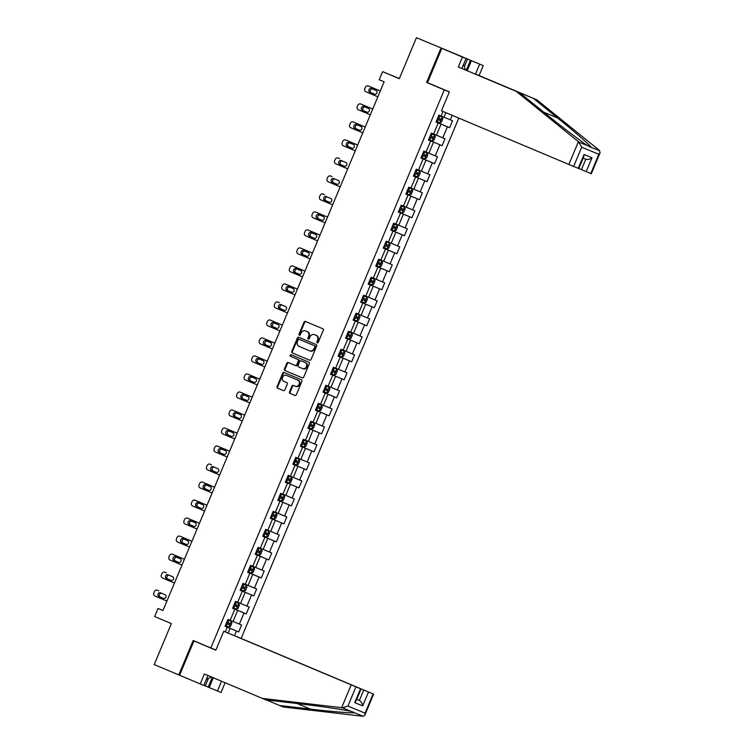 <?xml version="1.0" encoding="UTF-8"?>
<svg xmlns="http://www.w3.org/2000/svg" width="754" height="754" viewBox="0 0 754 754"><rect width="100%" height="100%" fill="white"/><g stroke="black" fill="none" stroke-linecap="round" stroke-linejoin="round"><path stroke-width="1.13" d="M317.246 342.853A0.858 0.735 -67.6 0 0 318.254 342.344L323.296 330.299A1.225 1.046 -67.6 0 0 322.797 328.763L305.445 321.458A1.225 1.046 -67.6 0 0 304.003 322.184L298.97 334.22A0.858 0.735 -67.6 0 0 300.318 334.795L300.969 333.23A3.93 3.346 -67.6 0 1 305.549 330.893L307.019 331.515A3.93 3.346 -67.6 0 1 308.593 336.444L307.934 337.999A0.858 0.735 -67.6 0 0 308.282 339.074L308.282 339.074A0.858 0.735 -67.6 0 0 309.291 338.565L309.941 337.01A3.93 3.346 -67.6 0 1 314.522 334.672A3.93 3.346 -67.6 0 1 314.541 334.682L315.992 335.285A3.93 3.346 -67.6 0 1 317.557 340.214L316.906 341.769A0.858 0.735 -67.6 0 0 317.246 342.853M289.545 391.863A1.225 1.046 -67.6 0 0 290.036 393.399L294.908 395.454A1.225 1.046 -67.6 0 0 296.341 394.719L301.939 381.354A1.225 1.046 -67.6 0 0 301.449 379.809L284.088 372.504A1.225 1.046 -67.6 0 0 282.656 373.23L277.057 386.604A1.225 1.046 -67.6 0 0 277.547 388.14L283.429 390.619A1.225 1.046 -67.6 0 0 284.871 389.893L287.265 384.172A1.225 1.046 -67.6 0 0 286.774 382.627L283.853 381.401A3.289 2.799 -67.6 0 1 282.543 377.292A3.289 2.799 -67.6 0 1 286.369 375.332L297.821 380.148A3.289 2.799 -67.6 0 1 299.131 384.257A3.289 2.799 -67.6 0 1 295.304 386.218A3.289 2.799 -67.6 0 1 295.285 386.208L293.381 385.407A1.225 1.046 -67.6 0 0 291.939 386.142L289.545 391.863L290.149 392.108A1.225 1.046 -67.6 0 0 290.639 393.645L294.993 395.482M286.963 375.577A3.289 2.799 -67.6 0 1 286.982 375.586A3.289 2.799 -67.6 0 0 286.982 375.586L286.369 375.332A3.289 2.799 -67.6 0 0 286.369 375.332L297.821 380.148M306.133 331.138A3.93 3.346 -67.6 0 1 306.162 331.147A3.93 3.346 -67.6 0 0 306.162 331.147L305.549 330.893A3.93 3.346 -67.6 0 0 305.549 330.893L307.019 331.515M416.444 37.7L463.437 57.266L416.444 37.7L399.3 78.68L382.598 71.649L379.215 79.736L384.125 81.8L162.949 610.542L158.038 608.478L154.655 616.555L171.356 623.586L154.212 664.576L179.593 675.245L193.938 640.957L207.237 646.432M440.996 48.039L426.613 82.44L444.294 89.886L210.847 647.95L193.165 640.504L178.773 674.915M309.649 360.205A1.225 1.046 -67.6 0 0 311.082 359.479L316.68 346.105A1.225 1.046 -67.6 0 0 316.19 344.569L298.829 337.264A1.225 1.046 -67.6 0 0 297.396 337.99L291.798 351.364A1.225 1.046 -67.6 0 0 292.288 352.9L309.649 360.205M309.31 363.73L303.711 377.104A1.225 1.046 -67.6 0 1 302.279 377.829L284.918 370.525A1.225 1.046 -67.6 0 1 284.428 368.979L286.822 363.258A1.225 1.046 -67.6 0 1 288.254 362.533A1.225 1.046 -67.6 0 0 288.254 362.533L295.304 365.492A1.225 1.046 -67.6 0 0 295.304 365.502A1.225 1.046 -67.6 0 0 296.737 364.766L298.33 360.978A1.225 1.046 -67.6 0 0 297.839 359.432L290.507 356.35A0.858 0.735 -67.6 0 1 291.167 354.757A0.858 0.735 -67.6 0 0 291.167 354.757L308.82 362.193A1.225 1.046 -67.6 0 1 309.31 363.73M215.908 650.033L210.847 647.95M241.139 638.402L458.781 118.105M444.294 89.886L449.346 91.969M225.097 626.216L238.688 631.937L241.591 625.009L239.376 624.095L244.013 613.021L246.228 613.926L249.122 606.998L246.907 606.093L251.544 595.01L253.759 595.914L256.652 588.987L254.447 588.082L259.074 576.999L261.289 577.913L264.192 570.985L261.977 570.071L266.614 558.987L268.829 559.902L271.723 552.974L269.508 552.06L274.145 540.976L276.36 541.89L279.253 534.963L277.048 534.049L281.676 522.965L283.89 523.879L286.793 516.952L284.578 516.038L289.216 504.963L291.43 505.868L294.324 498.941L292.109 498.036L296.746 486.952L298.961 487.857L301.854 480.929L299.649 480.025L304.277 468.941L306.492 469.855L309.394 462.928L307.18 462.013L311.817 450.93L314.032 451.844L316.925 444.917L314.71 444.002L319.347 432.919L321.562 433.833L324.456 426.905L322.241 425.991L326.878 414.907L329.093 415.822L331.996 408.894L329.781 407.98L334.418 396.906L336.633 397.81L339.526 390.883L337.311 389.978L341.948 378.894L344.163 379.799L347.057 372.872L344.842 371.967L349.479 360.883L351.694 361.797L354.597 354.87L352.382 353.956L357.019 342.872L359.224 343.786L362.127 336.859L359.912 335.945L364.55 324.861L366.764 325.775L369.658 318.848L367.443 317.934L372.08 306.85L374.295 307.764L377.198 300.837L374.983 299.922L379.62 288.848L381.826 289.753L384.728 282.825L382.514 281.921L387.151 270.837L389.366 271.742L392.259 264.814L390.044 263.909L394.681 252.826L396.896 253.74L399.79 246.812L397.584 245.898L402.221 234.814L404.427 235.729L407.33 228.801L405.115 227.887L409.752 216.803L411.967 217.718L414.86 210.79L412.645 209.876L417.282 198.792L419.497 199.706L422.391 192.779L420.185 191.865L424.813 180.79L427.028 181.695L429.931 174.768L427.716 173.863L432.353 162.779L434.568 163.684L437.461 156.757L435.247 155.852L439.884 144.768L442.098 145.682L444.992 138.755L442.786 137.841L447.414 126.757L449.629 127.671L452.532 120.744L450.317 119.829L452.193 115.334M238.688 631.937L236.483 631.023L234.522 635.697M225.314 631.89L227.265 627.234L225.05 626.329L227.944 619.402L230.159 620.306L234.796 609.223L232.581 608.318L235.474 601.39L237.689 602.295L242.326 591.211L240.111 590.307L243.014 583.379L245.229 584.293L249.857 573.21L247.651 572.295L250.545 565.368L252.76 566.282L257.397 555.198L255.182 554.284L258.075 547.357L260.29 548.271L264.927 537.187L262.712 536.273L265.615 529.346L267.83 530.26L272.458 519.176L270.252 518.271L273.146 511.344L275.361 512.249L279.998 501.165L277.783 500.26L280.677 493.333L282.891 494.238L287.528 483.154L285.314 482.249L288.216 475.322L290.431 476.236L295.059 465.152L292.854 464.238L295.747 457.31L297.962 458.225L302.599 447.141L300.384 446.227L303.278 439.299L305.493 440.213L310.13 429.13L307.915 428.215L310.818 421.288L313.023 422.202L317.66 411.118L315.455 410.214L318.348 403.286L320.563 404.191L325.2 393.107L322.985 392.203L325.879 385.275L328.094 386.18L332.731 375.096L330.516 374.191L332.731 375.096M443.013 111.469L441.099 116.041L438.885 115.126L435.991 122.054L438.197 122.968L433.569 134.052L431.354 133.138L428.451 140.065L430.666 140.979L426.029 152.063L423.814 151.149L420.921 158.076L423.135 158.981L418.498 170.065L416.283 169.16L413.39 176.087L415.595 176.992L410.968 188.076L408.753 187.171L405.85 194.098L408.065 195.003L403.428 206.087L401.213 205.173L398.319 212.1L400.534 213.014L395.897 224.098L393.682 223.184L390.789 230.111L393.004 231.026L388.367 242.109L386.152 241.195L383.249 248.123L385.464 249.037L380.827 260.121L378.612 259.206L375.718 266.134L377.933 267.039L373.296 278.122L371.081 277.218L368.188 284.145L370.402 285.05L365.765 296.133L363.551 295.229L360.648 302.156L362.863 303.061L358.225 314.145L356.02 313.23L353.117 320.158L355.332 321.072L350.695 332.156L348.48 331.242L345.586 338.169L347.801 339.083L343.164 350.167L340.949 349.253L338.046 356.18L340.261 357.094L335.624 368.178L333.419 367.264L330.516 374.191M232.609 608.242L237.661 610.363L233.024 621.447L230.177 620.25M232.6 608.28L234.796 609.223M233.024 621.447L239.376 624.095M237.661 610.363L244.013 613.021M240.149 590.231L245.191 592.352L240.554 603.436L237.717 602.239M240.13 590.269L242.326 591.211M240.554 603.436L246.907 606.093M245.191 592.352L251.544 595.01M247.68 572.22L252.722 574.35L248.085 585.424L245.248 584.237M247.661 572.258L249.857 573.21M248.085 585.424L254.447 588.082M252.722 574.35L259.074 576.999M268.829 559.902L255.229 554.171L260.262 556.339L255.625 567.423L252.778 566.226M255.201 554.247L257.397 555.198M255.625 567.423L261.977 570.071M260.262 556.339L266.614 558.987M276.36 541.89L262.76 536.169L267.793 538.328L263.155 549.412L260.318 548.215M262.731 536.235L264.927 537.187M263.155 549.412L269.508 552.06M267.793 538.328L274.145 540.976M270.281 518.196L275.323 520.317L270.686 531.4L267.849 530.203M270.262 518.224L272.458 519.176M270.686 531.4L277.048 534.049M275.323 520.317L281.676 522.965M277.811 500.185L282.854 502.305L278.226 513.389L275.38 512.192M277.802 500.222L279.998 501.165M278.226 513.389L284.578 516.038M282.854 502.305L289.216 504.963M285.351 482.174L290.394 484.294L285.757 495.378L282.92 494.181M285.332 482.211L287.528 483.154M285.757 495.378L292.109 498.036M290.394 484.294L296.746 486.952M295.059 465.152L297.924 466.292L293.287 477.367L290.45 476.179M293.287 477.367L299.649 480.025M297.924 466.292L304.277 468.941M314.032 451.844L300.431 446.114L305.455 448.281L300.827 459.365L297.981 458.168M300.403 446.189L302.599 447.141M300.827 459.365L307.18 462.013M305.455 448.281L311.817 450.93M321.562 433.833L307.962 428.112L312.995 430.27L308.358 441.354L305.521 440.157M307.934 428.178L310.13 429.13M308.358 441.354L314.71 444.002M312.995 430.27L319.347 432.919M315.483 410.138L320.525 412.259L315.888 423.343L313.051 422.146M315.464 410.176L317.66 411.118M315.888 423.343L322.241 425.991M320.525 412.259L326.878 414.907M323.014 392.127L328.056 394.248L323.419 405.332L320.582 404.135M323.004 392.165L325.2 393.107M323.419 405.332L329.781 407.98M328.056 394.248L334.418 396.906M330.544 374.116L335.596 376.237L330.959 387.32L328.122 386.123M330.959 387.32L337.311 389.978M335.596 376.237L341.948 378.894M340.261 357.094L343.127 358.235L338.489 369.309L335.653 368.122M338.489 369.309L344.842 371.967M343.127 358.235L349.479 360.883M359.224 343.786L345.634 338.056L350.657 340.224L346.02 351.307L343.183 350.11M345.596 338.131L347.801 339.083M346.02 351.307L352.382 353.956M350.657 340.224L357.019 342.872M366.764 325.775L353.164 320.054L358.197 322.212L353.56 333.296L350.723 332.099M353.136 320.12L355.332 321.072M353.56 333.296L359.912 335.945M358.197 322.212L364.55 324.861M360.685 302.081L365.728 304.201L361.091 315.285L358.254 314.088M360.666 302.118L362.863 303.061M361.091 315.285L367.443 317.934M365.728 304.201L372.08 306.85M368.216 284.07L373.258 286.19L368.621 297.274L365.784 296.077M368.197 284.107L370.402 285.05M368.621 297.274L374.983 299.922M373.258 286.19L379.62 288.848M375.746 266.058L380.798 268.179L376.161 279.263L373.315 278.066M375.737 266.096L377.933 267.039M376.161 279.263L382.514 281.921M380.798 268.179L387.151 270.837M385.464 249.037L388.329 250.177L383.692 261.252L380.855 260.064M383.692 261.252L390.044 263.909M388.329 250.177L394.681 252.826M390.817 230.036L395.859 232.166L391.222 243.25L388.385 242.053M390.798 230.074L393.004 231.026M391.222 243.25L397.584 245.898M395.859 232.166L402.221 234.814M411.967 217.718L398.366 211.997L403.399 214.155L398.762 225.239L395.916 224.042M398.338 212.062L400.534 213.014M398.762 225.239L405.115 227.887M403.399 214.155L409.752 216.803M405.888 194.023L410.93 196.144L406.293 207.227L403.456 206.03M405.869 194.061L408.065 195.003M406.293 207.227L412.645 209.876M410.93 196.144L417.282 198.792M413.418 176.012L418.461 178.132L413.823 189.216L410.987 188.019M413.399 176.05L415.595 176.992M413.823 189.216L420.185 191.865M418.461 178.132L424.813 180.79M420.949 158.001L426.001 160.121L421.363 171.205L418.517 170.008M420.939 158.038L423.135 158.981M421.363 171.205L427.716 173.863M426.001 160.121L432.353 162.779M428.489 139.99L433.531 142.12L428.894 153.194L426.057 152.006M428.47 140.027L430.666 140.979M428.894 153.194L435.247 155.852M433.531 142.12L439.884 144.768M436.019 121.978L441.062 124.108L436.425 135.192L433.588 133.995M436.001 122.016L438.197 122.968M436.425 135.192L442.786 137.841M441.062 124.108L447.414 126.757M445.85 112.666L443.965 117.181L441.118 115.984M443.965 117.181L450.317 119.829M162.968 610.504L158.038 608.478M399.356 78.548L382.598 71.649M228.16 633.058L230.121 628.374L225.078 626.254M225.06 626.282L227.265 627.234M230.121 628.374L236.483 631.023M436.038 121.941L449.629 127.671M428.498 139.952L442.098 145.682M420.968 157.963L434.568 163.684M413.437 175.974L427.028 181.695M405.897 193.985L419.497 199.706M390.836 229.998L404.427 235.729M383.296 248.009L396.896 253.74M375.765 266.021L389.366 271.742M368.235 284.032L381.826 289.753M360.695 302.043L374.295 307.764M338.094 356.067L351.694 361.797M330.563 374.078L344.163 379.799M323.032 392.089L336.633 397.81M315.492 410.101L329.093 415.822M292.901 464.125L306.492 469.855M285.361 482.136L298.961 487.857M277.83 500.147L291.43 505.868M270.3 518.158L283.89 523.879M247.698 572.182L261.289 577.913M240.158 590.194L253.759 595.914M232.628 608.205L246.228 613.926M426.613 82.44L441.552 88.586M317.594 342.891A0.858 0.735 -67.6 0 1 317.509 342.024L318.16 340.469A3.93 3.346 -67.6 0 0 316.595 335.539L315.992 335.285M314.541 334.682L315.144 334.927A3.93 3.346 -67.6 0 0 315.106 334.908A3.93 3.346 -67.6 0 0 315.125 334.917L316.595 335.539M307.623 331.76A3.93 3.346 -67.6 0 1 309.197 336.689L308.546 338.244A0.858 0.735 -67.6 0 0 308.622 339.121M305.954 321.675A1.225 1.046 -67.6 0 0 304.616 322.429L299.574 334.474A0.858 0.735 -67.6 0 0 299.658 335.341M299.347 337.481A1.225 1.046 -67.6 0 0 298 338.244L292.411 351.609A1.225 1.046 -67.6 0 0 292.901 353.155L309.743 360.242M314.804 346.783A0.858 0.735 -67.6 0 0 314.465 345.709L299.225 339.3A0.858 0.735 -67.6 0 0 299.225 339.291A0.858 0.735 -67.6 0 0 298.226 339.809L297.538 341.449A3.93 3.346 -67.6 0 0 299.102 346.378L309.517 350.761A3.93 3.346 -67.6 0 0 309.536 350.77A3.93 3.346 -67.6 0 0 314.116 348.433L314.804 346.783L315.417 347.038A0.858 0.735 -67.6 0 0 315.068 345.963L314.465 345.709M299.838 339.545L299.828 339.545A0.858 0.735 -67.6 0 1 299.838 339.545L315.068 345.963M309.564 350.78L310.12 351.006A3.93 3.346 -67.6 0 0 310.148 351.015A3.93 3.346 -67.6 0 0 314.729 348.678L314.116 348.433M315.417 347.038L314.729 348.678M302.373 377.858L284.918 370.525M288.773 362.749A1.225 1.046 -67.6 0 0 287.434 363.513L285.04 369.234A1.225 1.046 -67.6 0 0 285.53 370.77M295.314 365.502L295.907 365.747A1.225 1.046 -67.6 0 0 297.349 365.021L298.933 361.223A1.225 1.046 -67.6 0 0 298.443 359.686L290.507 356.35M291.704 354.983A0.858 0.735 -67.6 0 0 291.11 356.595M302.608 368.574A3.289 2.799 -67.6 0 0 302.627 368.574A3.289 2.799 -67.6 0 0 306.454 366.614A3.289 2.799 -67.6 0 0 305.144 362.504L301.119 360.817A1.225 1.046 -67.6 0 0 299.677 361.543L298.084 365.341A1.225 1.046 -67.6 0 0 298.575 366.878L302.608 368.574M303.231 368.829L303.212 368.819A3.289 2.799 -67.6 0 0 303.231 368.829A3.289 2.799 -67.6 0 0 307.067 366.868A3.289 2.799 -67.6 0 0 305.747 362.759L305.144 362.504M301.11 360.808L301.713 361.062A1.225 1.046 -67.6 0 0 301.704 361.062A1.225 1.046 -67.6 0 1 301.723 361.062L305.747 362.759M293.89 385.624A1.225 1.046 -67.6 0 0 292.543 386.387L290.149 392.108M295.323 386.227L295.888 386.463A3.289 2.799 -67.6 0 0 295.907 386.472A3.289 2.799 -67.6 0 0 299.743 384.502A3.289 2.799 -67.6 0 0 298.424 380.402M284.607 372.721A1.225 1.046 -67.6 0 0 283.259 373.484L277.661 386.849A1.225 1.046 -67.6 0 0 278.151 388.395L283.523 390.657M442.136 117.077L438.677 115.626L442.136 117.077L442.871 118.727L441.42 122.195L439.771 122.827L442.155 117.115M380.28 91.008L369.752 86.578A2.507 2.13 112.4 0 1 369.733 86.569A2.507 2.13 112.4 0 1 369.752 86.578L380.27 91.017M439.771 122.827L436.264 121.403M377.858 96.795L365.822 91.724A2.507 2.13 -67.6 0 1 364.823 88.586L365.304 87.436A2.507 2.13 -67.6 0 1 368.216 85.947A2.507 2.13 -67.6 0 0 368.216 85.947L369.733 86.569M372.664 89.038A1.998 1.706 -67.6 0 0 371.307 92.799L374.691 94.222M439.233 118.435L438.658 119.82L437.179 119.207L438.159 119.622L440.072 120.414L440.647 119.028L437.754 117.822M369.79 92.177L374.502 94.156A1.998 1.706 -67.6 0 0 374.512 94.165A1.998 1.706 -67.6 0 0 376.048 90.461L371.336 88.482A1.998 1.706 -67.6 0 0 371.326 88.472A1.998 1.706 -67.6 0 0 369.79 92.177L371.307 92.799M463.559 64.42L465.567 70.009M211.44 676.979L206.313 679.392M578.412 141.667L581.683 147.218L573.643 166.445L568.874 164.457L578.412 141.667L516.254 91.385L458.3 66.983L462.447 57.059L441.816 48.379L427.48 82.667L449.384 91.884L441.467 110.819L568.874 164.457M464.341 66.588L467.499 59.029L455.793 54.213L466.029 58.529L461.872 68.463L519.836 92.855L543.983 112.393C560.948 126.191 582.899 142.864 588.111 145.899L590.75 146.983C591.447 146.38 574.972 131.959 557.63 118.001L533.474 98.472L475.52 74.071L479.667 64.147L471.42 60.669L467.216 70.706M519.836 92.855L516.254 91.385M466.029 58.529L462.447 57.059M461.872 68.463L458.3 66.983M590.806 173.505L598.846 154.278L600.118 152.676L591.324 173.712L581.428 169.612L585.792 159.235L583.125 158.133L585.773 159.226C587.762 159.801 589.835 159.311 591.994 157.756L586.197 171.601M578.789 168.5L581.428 169.612M467.499 59.029L471.42 60.669M600.118 152.676L599.213 150.216L537.055 99.943L479.092 75.541L483.248 65.617L479.667 64.147M483.248 65.617L441.816 48.379M479.092 75.541L475.52 74.071M537.055 99.943L533.474 98.472M578.252 168.34L584.048 154.485L583.803 156.512L578.77 168.547L573.643 166.445M589.873 146.917L599.779 150.696M466.255 70.301L470.449 60.273M266.341 699.929L283.136 706.96L363.183 716.3L364.823 715.178L365.059 713.152L373.107 693.934L373.616 694.142L236.313 636.414L373.107 693.934M279.555 705.49L310.365 709.09C332.448 711.729 354.229 713.463 354.154 712.587L353.541 712.049M213.288 677.752L209.188 687.544L217.444 691.013L221.535 681.23M217.444 691.013L221.026 692.483L225.107 682.728M223.759 631.249L361.072 688.977L223.759 631.249L215.842 650.184L193.938 640.957M203.834 685.311L208.227 687.139L212.317 677.346M355.945 686.875L347.905 706.093L342.486 707.789L262.335 698.402L204.372 674.001L200.225 683.935L203.797 685.405L207.944 675.509M200.225 683.935L179.593 675.245M209.188 687.544L208.227 687.139M262.335 698.402L265.917 699.872L296.727 703.473C318.424 705.961 345.681 709.948 351.515 711.503L342.486 707.789M368.499 692.04L362.702 705.895C362.288 703.275 361.185 701.456 359.385 700.438L356.736 699.326L359.385 700.438L363.73 690.051M363.183 716.3L351.515 711.503M205.276 685.904L208.415 678.402M361.072 688.977L356.029 701.013L354.757 702.624L360.553 688.77M434.606 135.079L431.137 133.637L434.606 135.079L435.341 136.738L433.889 140.197L432.24 140.838L434.624 135.126M372.74 109.019L362.212 104.58A2.507 2.13 112.4 0 1 362.203 104.58A2.507 2.13 112.4 0 1 362.212 104.58L372.74 109.028M432.24 140.838L428.724 139.415M370.327 114.796L358.282 109.735A2.507 2.13 -67.6 0 1 357.283 106.597L357.773 105.437A2.507 2.13 -67.6 0 1 360.685 103.958A2.507 2.13 -67.6 0 0 360.685 103.958L362.203 104.58M365.134 107.049A1.998 1.706 -67.6 0 0 363.767 110.81L367.16 112.233M431.703 136.446L431.118 137.831L429.648 137.209L432.532 138.425L433.116 137.04L430.223 135.833M362.259 110.178L366.972 112.167A1.998 1.706 -67.6 0 0 366.981 112.167A1.998 1.706 -67.6 0 0 368.517 108.472L363.805 106.484A1.998 1.706 -67.6 0 0 363.786 106.484A1.998 1.706 -67.6 0 0 362.259 110.178L363.767 110.81M427.075 153.09L423.607 151.648L427.075 153.09L427.801 154.749L426.359 158.208L424.7 158.849L427.094 153.137M365.209 127.021L354.682 122.591A2.507 2.13 112.4 0 1 354.672 122.591A2.507 2.13 112.4 0 1 354.682 122.591L365.209 127.04M424.7 158.849L421.194 157.426M362.787 132.808L350.751 127.737A2.507 2.13 -67.6 0 1 349.752 124.608L350.233 123.449A2.507 2.13 -67.6 0 1 353.155 121.96A2.507 2.13 -67.6 0 0 353.155 121.96L354.672 122.591M357.594 125.06A1.998 1.706 -67.6 0 0 356.237 128.811L359.62 130.244M424.163 154.457L423.588 155.842L422.117 155.22L425.002 156.436L425.576 155.051L422.692 153.844M354.719 128.189L359.441 130.178A1.998 1.706 -67.6 0 0 359.451 130.178A1.998 1.706 -67.6 0 0 360.987 126.483L356.265 124.495A1.998 1.706 -67.6 0 0 356.256 124.495A1.998 1.706 -67.6 0 0 354.719 128.189L356.237 128.811M419.544 171.101L416.076 169.659L419.544 171.101L420.27 172.76L418.819 176.219L417.169 176.86L419.563 171.149M357.679 145.032L347.151 140.602A2.507 2.13 112.4 0 0 347.132 140.593A2.507 2.13 112.4 0 1 347.132 140.593L357.669 145.051M417.169 176.86L413.663 175.428M355.257 150.819L343.221 145.748A2.507 2.13 -67.6 0 1 342.222 142.619L342.702 141.46A2.507 2.13 -67.6 0 1 345.615 139.971A2.507 2.13 -67.6 0 0 345.615 139.971L347.151 140.602M350.063 143.062A1.998 1.706 -67.6 0 0 348.706 146.823L352.09 148.246M416.632 172.459L416.057 173.844L414.577 173.232L417.471 174.447L418.046 173.062L415.152 171.855M347.189 146.201L351.901 148.189A1.998 1.706 -67.6 0 0 351.911 148.189A1.998 1.706 -67.6 0 0 353.447 144.495L348.734 142.506A1.998 1.706 -67.6 0 0 348.725 142.506A1.998 1.706 -67.6 0 0 347.189 146.201L348.706 146.823M412.004 189.113L408.545 187.671L412.004 189.113L412.74 190.762L411.288 194.23L409.639 194.871L412.023 189.15M338.084 157.982A2.507 2.13 -67.6 0 1 338.103 157.991L339.611 158.613A2.507 2.13 112.4 0 0 339.602 158.604A2.507 2.13 112.4 0 1 339.602 158.604L338.084 157.982A2.507 2.13 -67.6 0 0 335.172 159.471L334.682 160.621A2.507 2.13 -67.6 0 0 335.681 163.759L347.726 168.83M409.639 194.871L406.123 193.439M342.533 161.073A1.998 1.706 -67.6 0 0 341.176 164.834L344.559 166.257M409.102 190.47L408.517 191.855L407.047 191.243L409.931 192.449L410.515 191.064L407.622 189.867M339.658 164.212L344.371 166.191A1.998 1.706 -67.6 0 0 344.38 166.2A1.998 1.706 -67.6 0 0 345.916 162.496L341.204 160.517A1.998 1.706 -67.6 0 0 339.658 164.212L341.176 164.834M398.593 211.45L402.061 212.892L403.758 212.242L405.2 208.773L404.474 207.124L401.005 205.682M404.474 207.124L401.005 205.672M340.186 186.841L328.15 181.771A2.507 2.13 -67.6 0 1 327.151 178.632L327.632 177.482A2.507 2.13 -67.6 0 1 330.554 175.993A2.507 2.13 -67.6 0 1 330.563 176.002L332.08 176.625A2.507 2.13 112.4 0 1 332.08 176.625A2.507 2.13 112.4 0 0 332.052 176.606M334.993 179.084A1.998 1.706 -67.6 0 0 333.636 182.845L337.029 184.268M401.562 208.481L400.987 209.866L399.516 209.254L400.487 209.669L402.4 210.46L402.975 209.075L400.091 207.868M332.118 182.223L336.84 184.202A1.998 1.706 -67.6 0 0 336.849 184.212A1.998 1.706 -67.6 0 0 338.386 180.508L333.664 178.528A1.998 1.706 -67.6 0 0 333.654 178.519A1.998 1.706 -67.6 0 0 332.118 182.223L333.636 182.845M396.943 225.135L393.475 223.684L396.943 225.135L397.669 226.784L396.218 230.253L394.568 230.884L396.962 225.173M332.655 204.852L320.62 199.782A2.507 2.13 -67.6 0 1 319.621 196.643L320.101 195.493A2.507 2.13 -67.6 0 1 323.014 194.004A2.507 2.13 -67.6 0 1 323.032 194.004L324.55 194.636A2.507 2.13 112.4 0 1 324.55 194.636A2.507 2.13 112.4 0 0 324.522 194.617M394.568 230.884L391.062 229.461M327.462 197.096A1.998 1.706 -67.6 0 0 326.105 200.856L329.489 202.279M394.031 226.492L393.456 227.878L391.976 227.265L392.957 227.68L394.87 228.471L395.445 227.086L392.561 225.88M324.588 200.234L329.3 202.213A1.998 1.706 -67.6 0 0 330.846 198.519L326.133 196.54A1.998 1.706 -67.6 0 0 326.124 196.53A1.998 1.706 -67.6 0 0 324.588 200.234L326.105 200.856M389.403 243.137L385.944 241.695L389.403 243.137L390.138 244.796L388.687 248.254L387.038 248.895L389.422 243.184M327.547 217.077L317.01 212.637A2.507 2.13 112.4 0 1 317.01 212.637A2.507 2.13 112.4 0 0 316.982 212.628M325.125 222.854L313.08 217.793A2.507 2.13 -67.6 0 1 312.081 214.654L312.571 213.495A2.507 2.13 -67.6 0 1 315.483 212.015A2.507 2.13 -67.6 0 0 315.483 212.015L327.538 217.086M387.038 248.895L383.522 247.472M319.932 215.107A1.998 1.706 -67.6 0 0 318.574 218.858L321.958 220.291M386.5 244.503L385.916 245.889L384.446 245.267L387.33 246.483L387.914 245.097L385.021 243.891M317.057 218.236L321.769 220.225A1.998 1.706 -67.6 0 0 321.779 220.225A1.998 1.706 -67.6 0 0 323.315 216.53L318.603 214.541A1.998 1.706 -67.6 0 0 318.593 214.541A1.998 1.706 -67.6 0 0 317.057 218.236L318.574 218.858M381.873 261.148L378.404 259.706L381.873 261.148L382.598 262.807L381.156 266.266L379.498 266.907L381.892 261.195M320.007 235.078L309.479 230.649A2.507 2.13 112.4 0 1 309.47 230.649A2.507 2.13 112.4 0 1 309.479 230.649L320.007 235.097M379.498 266.907L375.992 265.483M317.594 240.865L305.549 235.795A2.507 2.13 -67.6 0 1 304.55 232.666L305.031 231.506A2.507 2.13 -67.6 0 1 307.952 230.017A2.507 2.13 -67.6 0 0 307.952 230.017L309.47 230.649M312.392 233.118A1.998 1.706 -67.6 0 0 311.034 236.869L314.427 238.302M378.97 262.515L378.385 263.9L376.915 263.278L379.799 264.494L380.374 263.108L377.49 261.902M309.517 236.247L314.239 238.236A1.998 1.706 -67.6 0 0 314.248 238.236A1.998 1.706 -67.6 0 0 315.785 234.541L311.063 232.552A1.998 1.706 -67.6 0 0 311.053 232.552A1.998 1.706 -67.6 0 0 309.517 236.247L311.034 236.869M374.342 279.159L370.874 277.717L374.342 279.159L375.068 280.818L373.616 284.277L371.967 284.918L374.361 279.206M312.476 253.09L301.949 248.66A2.507 2.13 112.4 0 0 301.93 248.65A2.507 2.13 112.4 0 1 301.93 248.65L312.467 253.108M371.967 284.918L368.461 283.485M310.054 258.876L298.019 253.806A2.507 2.13 -67.6 0 1 297.019 250.677L297.5 249.517A2.507 2.13 -67.6 0 1 300.412 248.028A2.507 2.13 -67.6 0 0 300.412 248.028L301.949 248.66M304.861 251.12A1.998 1.706 -67.6 0 0 303.504 254.88L306.887 256.303M371.43 280.516L370.855 281.902L369.375 281.289L372.269 282.505L372.844 281.119L369.96 279.913M301.986 254.258L306.699 256.247A1.998 1.706 -67.6 0 0 306.718 256.247A1.998 1.706 -67.6 0 0 308.245 252.552L303.532 250.564A1.998 1.706 -67.6 0 0 303.523 250.564A1.998 1.706 -67.6 0 0 301.986 254.258L303.504 254.88M366.802 297.17L363.343 295.728L366.802 297.17L367.537 298.82L366.086 302.288L364.436 302.929L366.821 297.208M304.946 271.101L294.409 266.671A2.507 2.13 112.4 0 1 294.399 266.662A2.507 2.13 112.4 0 1 294.409 266.671L304.936 271.11M364.436 302.929L360.921 301.496M302.524 276.888L290.478 271.817A2.507 2.13 -67.6 0 1 289.479 268.678L289.97 267.529A2.507 2.13 -67.6 0 1 292.882 266.039L294.399 266.662M297.33 269.131A1.998 1.706 -67.6 0 0 295.973 272.891L299.357 274.315M363.899 298.527L363.315 299.913L361.845 299.3L364.729 300.507L365.313 299.121L362.42 297.924M294.456 272.269L299.168 274.249A1.998 1.706 -67.6 0 0 299.178 274.258A1.998 1.706 -67.6 0 0 300.714 270.554L296.002 268.575A1.998 1.706 -67.6 0 0 295.992 268.565A1.998 1.706 -67.6 0 0 294.456 272.269L295.973 272.891M353.39 319.507L356.859 320.95L358.555 320.299L359.997 316.831L359.272 315.181L355.803 313.739M359.272 315.181L355.813 313.73M297.406 289.112L286.878 284.682A2.507 2.13 112.4 0 0 286.869 284.673A2.507 2.13 112.4 0 1 286.869 284.673L297.406 289.121M294.993 294.899L282.948 289.828A2.507 2.13 -67.6 0 1 281.949 286.69L282.43 285.54A2.507 2.13 -67.6 0 1 285.351 284.051A2.507 2.13 -67.6 0 0 285.351 284.051L286.878 284.682M289.79 287.142A1.998 1.706 -67.6 0 0 288.433 290.903L291.826 292.326M354.305 317.311L357.198 318.518L357.782 317.132L354.889 315.926M356.369 316.539L355.784 317.924L354.314 317.311M286.916 290.281L291.638 292.26A1.998 1.706 -67.6 0 0 291.647 292.269A1.998 1.706 -67.6 0 0 293.183 288.565L288.462 286.586A1.998 1.706 -67.6 0 0 288.452 286.577A1.998 1.706 -67.6 0 0 286.916 290.281L288.433 290.903M351.741 333.193L348.273 331.741L351.741 333.193L352.467 334.842L351.015 338.31L349.366 338.942L351.76 333.23M277.821 302.062A2.507 2.13 -67.6 0 1 277.83 302.062L279.348 302.684A2.507 2.13 112.4 0 0 279.329 302.684A2.507 2.13 112.4 0 1 279.329 302.684L277.821 302.062A2.507 2.13 -67.6 0 0 274.899 303.551L274.418 304.701A2.507 2.13 -67.6 0 0 275.417 307.839L287.453 312.91M349.366 338.942L345.86 337.519M282.26 305.153A1.998 1.706 -67.6 0 0 280.903 308.914L284.286 310.337M348.829 334.55L348.254 335.935L346.774 335.323L347.754 335.737L349.668 336.529L350.242 335.144L347.358 333.937M279.385 308.282L284.098 310.271A1.998 1.706 -67.6 0 0 285.643 306.576L280.931 304.597A1.998 1.706 -67.6 0 0 280.922 304.588A1.998 1.706 -67.6 0 0 279.385 308.282L280.903 308.914M344.201 351.194L340.742 349.752L344.201 351.194L344.936 352.853L343.485 356.312L341.835 356.953L344.22 351.241M282.345 325.134L271.817 320.695A2.507 2.13 112.4 0 1 271.817 320.695A2.507 2.13 112.4 0 0 271.789 320.686M279.923 330.912L267.877 325.851A2.507 2.13 -67.6 0 1 266.878 322.712L267.368 321.553A2.507 2.13 -67.6 0 1 270.281 320.073A2.507 2.13 -67.6 0 1 270.3 320.073L282.335 325.144M341.835 356.953L338.32 355.53M274.729 323.164A1.998 1.706 -67.6 0 0 273.372 326.916L276.756 328.348M341.298 352.561L340.714 353.946L339.243 353.324L342.127 354.54L342.712 353.155L339.818 351.948M271.855 326.293L276.567 328.282A1.998 1.706 -67.6 0 0 276.577 328.282A1.998 1.706 -67.6 0 0 278.113 324.588L273.4 322.599A1.998 1.706 -67.6 0 0 273.391 322.599A1.998 1.706 -67.6 0 0 271.855 326.293L273.372 326.916M336.67 369.206L333.202 367.763L336.67 369.206L337.406 370.864L335.954 374.323L334.295 374.964L336.689 369.253M274.805 343.136L264.277 338.706A2.507 2.13 112.4 0 1 264.277 338.706A2.507 2.13 112.4 0 0 264.249 338.697M272.392 348.923L260.347 343.852A2.507 2.13 -67.6 0 1 259.348 340.723L259.828 339.564A2.507 2.13 -67.6 0 1 262.75 338.075A2.507 2.13 -67.6 0 0 262.75 338.075L274.805 343.155M334.295 374.964L330.789 373.541M267.189 341.176A1.998 1.706 -67.6 0 0 265.832 344.927L269.225 346.359M333.768 370.572L333.183 371.958L331.713 371.336L334.597 372.551L335.181 371.166L332.288 369.96M264.315 344.305L269.037 346.293A1.998 1.706 -67.6 0 0 269.046 346.293A1.998 1.706 -67.6 0 0 270.582 342.599L265.86 340.61A1.998 1.706 -67.6 0 0 265.851 340.61A1.998 1.706 -67.6 0 0 264.315 344.305L265.832 344.927M329.14 387.217L325.671 385.775L329.14 387.217L329.866 388.876L328.414 392.334L326.765 392.975L329.159 387.264M267.274 361.147L256.746 356.717A2.507 2.13 112.4 0 0 256.728 356.708A2.507 2.13 112.4 0 1 256.728 356.708L267.265 361.166M326.765 392.975L323.259 391.543M264.852 366.934L252.816 361.863A2.507 2.13 -67.6 0 1 251.817 358.734L252.298 357.575A2.507 2.13 -67.6 0 1 255.22 356.086A2.507 2.13 -67.6 0 0 255.22 356.086L256.746 356.717M259.659 359.177A1.998 1.706 -67.6 0 0 258.302 362.938L261.685 364.361M326.228 388.574L325.653 389.959L324.173 389.347L327.066 390.563L327.641 389.177L324.757 387.971M256.784 362.316L261.497 364.305A1.998 1.706 -67.6 0 0 261.515 364.305A1.998 1.706 -67.6 0 0 263.042 360.61L258.33 358.621A1.998 1.706 -67.6 0 0 258.32 358.621A1.998 1.706 -67.6 0 0 256.784 362.316L258.302 362.938M321.6 405.228L318.141 403.786L321.6 405.228L322.335 406.877L320.884 410.346L319.234 410.987L321.619 405.266M259.744 379.158L249.216 374.729A2.507 2.13 112.4 0 1 249.197 374.719A2.507 2.13 112.4 0 1 249.216 374.729L259.734 379.168M319.234 410.987L315.728 409.554M257.321 384.945L245.286 379.875A2.507 2.13 -67.6 0 1 244.287 376.736L244.767 375.586A2.507 2.13 -67.6 0 1 247.68 374.097L249.197 374.719M252.128 377.188A1.998 1.706 -67.6 0 0 250.771 380.949L254.155 382.372M318.697 406.585L318.113 407.971L316.642 407.358L319.526 408.564L320.111 407.179L317.217 405.982M249.254 380.327L253.966 382.306A1.998 1.706 -67.6 0 0 253.975 382.316A1.998 1.706 -67.6 0 0 255.512 378.612L250.799 376.632A1.998 1.706 -67.6 0 0 250.79 376.623A1.998 1.706 -67.6 0 0 249.254 380.327L250.771 380.949M308.188 427.565L311.656 429.007L313.353 428.357L314.804 424.888L314.069 423.239L310.601 421.797M314.069 423.239L310.61 421.788M252.204 397.169L241.676 392.74A2.507 2.13 112.4 0 1 241.666 392.73A2.507 2.13 112.4 0 1 241.676 392.74L252.204 397.179M249.791 402.956L237.746 397.886A2.507 2.13 -67.6 0 1 236.747 394.747L237.227 393.597A2.507 2.13 -67.6 0 1 240.149 392.108A2.507 2.13 -67.6 0 0 240.149 392.108L241.666 392.73M244.598 395.2A1.998 1.706 -67.6 0 0 243.231 398.96L246.624 400.383M311.166 424.596L310.582 425.982L309.112 425.369L310.082 425.784L311.996 426.576L312.58 425.19L309.687 423.984M241.723 398.338L246.435 400.317A1.998 1.706 -67.6 0 0 246.445 400.327A1.998 1.706 -67.6 0 0 247.981 396.623L243.259 394.644A1.998 1.706 -67.6 0 0 243.25 394.634A1.998 1.706 -67.6 0 0 241.723 398.338L243.231 398.96M306.539 441.25L303.07 439.799L306.539 441.25L307.264 442.9L305.822 446.368L304.164 446.999L306.558 441.288M244.673 415.181L234.145 410.742A2.507 2.13 112.4 0 0 234.126 410.742A2.507 2.13 112.4 0 1 234.126 410.742L244.673 415.19M304.164 446.999L300.658 445.576M242.251 420.968L230.215 415.897A2.507 2.13 -67.6 0 1 229.216 412.758L229.697 411.609A2.507 2.13 -67.6 0 1 232.618 410.119A2.507 2.13 -67.6 0 0 232.618 410.119L234.145 410.742M237.058 413.211A1.998 1.706 -67.6 0 0 235.7 416.971L239.084 418.395M303.626 442.607L303.051 443.993L301.572 443.38L302.552 443.795L304.465 444.587L305.04 443.201L302.156 441.995M234.183 416.34L238.905 418.329A1.998 1.706 -67.6 0 0 238.914 418.338A1.998 1.706 -67.6 0 0 240.441 414.634L235.729 412.655A1.998 1.706 -67.6 0 0 235.719 412.645A1.998 1.706 -67.6 0 0 234.183 416.34L235.7 416.971M298.999 459.252L295.54 457.81L298.999 459.252L299.734 460.911L298.282 464.37L296.633 465.011L299.018 459.299M237.142 433.192L226.615 428.753A2.507 2.13 112.4 0 0 226.596 428.753A2.507 2.13 112.4 0 1 226.596 428.753L225.078 428.131A2.507 2.13 -67.6 0 0 222.166 429.61L221.685 430.77A2.507 2.13 -67.6 0 0 222.684 433.908L234.72 438.969M225.078 428.131A2.507 2.13 -67.6 0 1 225.097 428.131L237.133 433.201M296.633 465.011L293.127 463.587M229.527 431.222A1.998 1.706 -67.6 0 0 228.17 434.973L231.553 436.406M296.096 460.619L295.521 462.004L294.041 461.382L296.935 462.598L297.51 461.212L294.616 460.006M226.652 434.351L231.365 436.34A1.998 1.706 -67.6 0 0 231.374 436.34A1.998 1.706 -67.6 0 0 232.911 432.645L228.198 430.657A1.998 1.706 -67.6 0 0 228.189 430.657A1.998 1.706 -67.6 0 0 226.652 434.351L228.17 434.973M285.587 481.599L289.055 483.041L290.752 482.381L292.203 478.922L291.468 477.263L288 475.821M291.468 477.263L288.009 475.821M229.602 451.194L219.075 446.764A2.507 2.13 112.4 0 1 219.075 446.764A2.507 2.13 112.4 0 0 219.046 446.754M227.19 456.981L215.144 451.91A2.507 2.13 -67.6 0 1 214.145 448.781L214.626 447.622A2.507 2.13 -67.6 0 1 217.548 446.132A2.507 2.13 -67.6 0 1 217.557 446.142L229.602 451.212M221.996 449.233A1.998 1.706 -67.6 0 0 220.63 452.984L224.023 454.417M288.565 478.63L287.981 480.015L286.511 479.393L289.395 480.609L289.979 479.224L287.086 478.017M219.122 452.362L223.834 454.351A1.998 1.706 -67.6 0 0 223.844 454.351A1.998 1.706 -67.6 0 0 225.38 450.656L220.668 448.668A1.998 1.706 -67.6 0 0 220.649 448.668A1.998 1.706 -67.6 0 0 219.122 452.362L220.63 452.984M283.938 495.274L280.469 493.832L283.938 495.274L284.663 496.933L283.221 500.392L281.562 501.033L283.956 495.321M219.65 474.992L207.614 469.921A2.507 2.13 -67.6 0 1 206.615 466.792L207.096 465.633A2.507 2.13 -67.6 0 1 210.017 464.144A2.507 2.13 -67.6 0 0 210.017 464.144L211.544 464.775A2.507 2.13 112.4 0 0 211.535 464.766A2.507 2.13 112.4 0 0 211.516 464.766M281.562 501.033L278.056 499.6M214.456 467.235A1.998 1.706 -67.6 0 0 213.099 470.996L216.483 472.419M281.025 496.632L280.45 498.017L278.98 497.404L281.864 498.62L282.439 497.235L279.555 496.028M211.582 470.373L216.304 472.362A1.998 1.706 -67.6 0 0 216.313 472.362A1.998 1.706 -67.6 0 0 217.849 468.668L213.128 466.679A1.998 1.706 -67.6 0 0 213.118 466.679A1.998 1.706 -67.6 0 0 211.582 470.373L213.099 470.996M276.398 513.286L272.939 511.834L276.398 513.286L277.133 514.935L275.681 518.403L274.032 519.044L276.416 513.323M214.541 487.216L204.014 482.786A2.507 2.13 112.4 0 1 203.995 482.777A2.507 2.13 112.4 0 1 204.014 482.786L214.532 487.225M274.032 519.044L270.526 517.612M212.119 493.003L200.083 487.932A2.507 2.13 -67.6 0 1 199.084 484.794L199.565 483.644A2.507 2.13 -67.6 0 1 202.477 482.155L203.995 482.777M206.926 485.246A1.998 1.706 -67.6 0 0 205.569 489.007L208.952 490.43M273.495 514.643L272.92 516.028L271.44 515.416L274.333 516.622L274.908 515.236L272.015 514.039M204.051 488.385L208.764 490.364A1.998 1.706 -67.6 0 0 208.773 490.373A1.998 1.706 -67.6 0 0 210.309 486.669L205.597 484.69A1.998 1.706 -67.6 0 0 205.588 484.681A1.998 1.706 -67.6 0 0 204.051 488.385L205.569 489.007M262.986 535.623L266.454 537.065L268.151 536.414L269.602 532.946L268.867 531.297L265.399 529.855M268.867 531.297L265.408 529.845M207.001 505.227L196.474 500.797A2.507 2.13 112.4 0 1 196.464 500.788A2.507 2.13 112.4 0 1 196.474 500.797L207.001 505.237M204.588 511.014L192.543 505.943A2.507 2.13 -67.6 0 1 191.544 502.805L192.034 501.655A2.507 2.13 -67.6 0 1 194.947 500.166A2.507 2.13 -67.6 0 0 194.947 500.166L196.464 500.788M199.395 503.257A1.998 1.706 -67.6 0 0 198.029 507.018L201.422 508.441M265.964 532.654L265.38 534.039L263.909 533.427L264.88 533.841L266.793 534.633L267.378 533.248L264.484 532.041M196.521 506.396L201.233 508.375A1.998 1.706 -67.6 0 0 201.243 508.385A1.998 1.706 -67.6 0 0 202.779 504.68L198.066 502.701A1.998 1.706 -67.6 0 0 196.521 506.396L198.029 507.018M261.336 549.308L257.868 547.856L261.336 549.308L262.062 550.957L260.62 554.426L258.961 555.057L261.355 549.346M199.471 523.238L188.943 518.799A2.507 2.13 112.4 0 1 188.934 518.799A2.507 2.13 112.4 0 1 188.943 518.799L199.471 523.248M258.961 555.057L255.455 553.634M197.048 529.025L185.013 523.955A2.507 2.13 -67.6 0 1 184.014 520.816L184.494 519.666A2.507 2.13 -67.6 0 1 187.416 518.177A2.507 2.13 -67.6 0 0 187.416 518.177L188.934 518.799M191.855 521.268A1.998 1.706 -67.6 0 0 190.498 525.029L193.882 526.452M258.424 550.665L257.849 552.051L256.379 551.438L257.35 551.853L259.263 552.644L259.838 551.259L256.954 550.052M188.981 524.398L193.703 526.386A1.998 1.706 -67.6 0 0 193.712 526.396A1.998 1.706 -67.6 0 0 195.248 522.692L190.526 520.712A1.998 1.706 -67.6 0 0 190.517 520.703A1.998 1.706 -67.6 0 0 188.981 524.398L190.498 525.029M253.806 567.31L250.337 565.868L253.806 567.31L254.532 568.968L253.08 572.427L251.431 573.068L253.825 567.357M191.94 541.249L181.412 536.81A2.507 2.13 112.4 0 0 181.394 536.81A2.507 2.13 112.4 0 1 181.394 536.81L191.931 541.259M251.431 573.068L247.925 571.645M189.518 547.027L177.482 541.966A2.507 2.13 -67.6 0 1 176.483 538.827L176.964 537.668A2.507 2.13 -67.6 0 1 179.876 536.188A2.507 2.13 -67.6 0 0 179.876 536.188L181.412 536.81M184.325 539.28A1.998 1.706 -67.6 0 0 182.968 543.031L186.351 544.463M250.893 568.676L250.319 570.062L248.839 569.44L251.732 570.655L252.307 569.27L249.414 568.064M181.45 542.409L186.163 544.397A1.998 1.706 -67.6 0 0 186.172 544.397A1.998 1.706 -67.6 0 0 187.708 540.703L182.996 538.714A1.998 1.706 -67.6 0 0 182.986 538.714A1.998 1.706 -67.6 0 0 181.45 542.409L182.968 543.031M246.266 585.321L242.807 583.879L246.266 585.321L247.001 586.98L245.55 590.439L243.9 591.079L246.285 585.368M184.41 559.251L173.872 554.821A2.507 2.13 112.4 0 0 173.863 554.821A2.507 2.13 112.4 0 1 173.863 554.821L172.346 554.19A2.507 2.13 -67.6 0 0 169.433 555.679L168.943 556.838A2.507 2.13 -67.6 0 0 169.942 559.968L181.987 565.038M172.346 554.19A2.507 2.13 -67.6 0 1 172.364 554.199L184.4 559.27M243.9 591.079L240.385 589.656M176.794 557.291A1.998 1.706 -67.6 0 0 175.437 561.042L178.821 562.475M243.363 586.687L242.779 588.073L241.308 587.451L244.192 588.667L244.777 587.281L241.883 586.075M173.92 560.42L178.632 562.409A1.998 1.706 -67.6 0 0 178.641 562.409A1.998 1.706 -67.6 0 0 180.178 558.714L175.465 556.725A1.998 1.706 -67.6 0 0 175.446 556.725A1.998 1.706 -67.6 0 0 173.92 560.42L175.437 561.042M238.735 603.332L235.267 601.89L238.735 603.332L239.461 604.991L238.019 608.45L236.36 609.091L238.754 603.37M174.447 583.049L162.412 577.979A2.507 2.13 -67.6 0 1 161.413 574.85L161.893 573.69A2.507 2.13 -67.6 0 1 164.815 572.201A2.507 2.13 -67.6 0 1 164.824 572.211L166.342 572.833A2.507 2.13 112.4 0 0 166.332 572.823A2.507 2.13 112.4 0 0 166.314 572.823M236.36 609.091L232.854 607.658M169.254 575.293A1.998 1.706 -67.6 0 0 167.897 579.053L171.281 580.476M235.823 604.689L235.248 606.075L233.778 605.462L236.662 606.678L237.237 605.292L234.353 604.086M166.38 578.431L171.101 580.42A1.998 1.706 -67.6 0 0 171.111 580.42A1.998 1.706 -67.6 0 0 172.647 576.725L167.925 574.736A1.998 1.706 -67.6 0 0 167.916 574.736A1.998 1.706 -67.6 0 0 166.38 578.431L167.897 579.053M231.205 621.343L227.736 619.901L231.205 621.343L231.93 622.992L230.479 626.461L228.83 627.102L231.224 621.381M166.917 601.061L154.881 595.99A2.507 2.13 -67.6 0 1 153.882 592.851L154.363 591.702A2.507 2.13 -67.6 0 1 157.294 590.222L158.811 590.844A2.507 2.13 112.4 0 1 158.811 590.844A2.507 2.13 112.4 0 0 158.783 590.834M228.83 627.102L225.323 625.669M161.724 593.304A1.998 1.706 -67.6 0 0 160.366 597.064L163.75 598.487M228.292 622.7L227.717 624.086L226.238 623.473L227.218 623.888L229.131 624.68L229.706 623.294L226.822 622.088M158.849 596.442L163.561 598.422A1.998 1.706 -67.6 0 0 165.107 594.727L160.395 592.748A1.998 1.706 -67.6 0 0 160.385 592.738A1.998 1.706 -67.6 0 0 158.849 596.442L160.366 597.064M318.16 340.469L317.557 340.214M308.546 338.244L307.934 337.999M309.197 336.689L308.593 336.444M299.574 334.474L298.97 334.22M304.616 322.429L304.003 322.184M317.509 342.024L316.906 341.769M292.901 353.155L292.288 352.9M292.411 351.609L291.798 351.364M298 338.244L297.396 337.99M285.04 369.234L284.428 368.979M287.434 363.513L286.822 363.258M297.349 365.021L296.737 364.766M298.933 361.223L298.33 360.978M298.443 359.686L297.839 359.432M301.723 361.062L301.119 360.817M292.543 386.387L291.939 386.142M278.151 388.395L277.547 388.14M277.661 386.849L277.057 386.604M283.259 373.484L282.656 373.23M290.639 393.645L290.036 393.399M438.734 118.237L439.648 116.041M437.235 121.809L438.159 119.622M438.658 119.82L440.072 120.414M579.081 142.186L588.111 145.899M598.846 154.278L581.683 147.218M584.048 154.485L591.994 157.756M543.643 112.12L557.63 118.001M347.905 706.093L365.059 713.152M362.702 705.895L354.757 702.624M341.647 707.676L351.175 684.886M297.161 703.529L310.365 709.09M431.203 136.238L432.117 134.052M429.705 139.82L430.619 137.624M431.118 137.831L432.532 138.425M423.663 154.25L424.587 152.054M422.174 157.831L423.088 155.635M423.588 155.842L425.002 156.436M416.133 172.261L417.056 170.065M414.634 175.842L415.558 173.646M416.057 173.844L417.471 174.447M338.103 157.991L339.611 158.613M408.602 190.272L409.516 188.076M407.103 193.853L408.018 191.657M408.517 191.855L409.931 192.449M330.563 176.002L332.08 176.625L330.554 175.993M402.099 212.882L404.493 207.162M401.071 208.283L401.986 206.087M399.573 211.855L400.487 209.669M400.987 209.866L402.4 210.46M323.032 194.004L324.55 194.636L323.014 194.004M393.531 226.294L394.455 224.098M392.033 229.866L392.957 227.68M393.456 227.878L394.87 228.471M315.502 212.015L317.01 212.637L315.483 212.015M386.001 244.296L386.915 242.109M384.502 247.877L385.417 245.681M385.916 245.889L387.33 246.483M378.47 262.307L379.385 260.111M376.972 265.889L377.886 263.693M378.385 263.9L379.799 264.494M370.93 280.318L371.854 278.122M369.432 283.9L370.355 281.704M370.855 281.902L372.269 282.505M363.4 298.33L364.314 296.133M361.901 301.911L362.815 299.715M363.315 299.913L364.729 300.507M356.896 320.94L359.29 315.219M355.869 316.341L356.783 314.145M354.371 319.913L355.285 317.726M355.784 317.924L357.198 318.518M277.83 302.062L279.348 302.684M348.329 334.352L349.253 332.156M346.831 337.924L347.754 335.737M348.254 335.935L349.668 336.529M270.3 320.073L271.817 320.695L270.281 320.073M340.799 352.354L341.713 350.167M339.3 355.935L340.224 353.739M340.714 353.946L342.127 354.54M262.76 338.084L264.277 338.706L262.75 338.075M333.268 370.365L334.182 368.169M331.769 373.946L332.684 371.75M333.183 371.958L334.597 372.551M325.728 388.376L326.652 386.18M324.239 391.957L325.153 389.761M325.653 389.959L327.066 390.563M318.197 406.387L319.112 404.191M316.699 409.969L317.623 407.773M318.113 407.971L319.526 408.564M311.694 428.988L314.088 423.277M310.667 424.398L311.581 422.202M309.168 427.97L310.082 425.784M310.582 425.982L311.996 426.576M303.127 442.409L304.05 440.213M301.638 445.982L302.552 443.795M303.051 443.993L304.465 444.587M225.097 428.131L226.615 428.753M295.596 460.411L296.511 458.225M294.098 463.993L295.021 461.797M295.521 462.004L296.935 462.598M217.557 446.142L219.075 446.764L217.548 446.132M289.093 483.022L291.487 477.31M288.066 478.422L288.98 476.226M286.567 482.004L287.481 479.808M287.981 480.015L289.395 480.609M211.535 464.766L210.017 464.144L211.544 464.775M280.526 496.434L281.449 494.238M279.037 500.015L279.951 497.819M280.45 498.017L281.864 498.62M272.995 514.445L273.909 512.249M271.497 518.026L272.42 515.83M272.92 516.028L274.333 516.622M266.501 537.046L268.886 531.334M265.465 532.456L266.379 530.26M263.966 536.028L264.88 533.841M265.38 534.039L266.793 534.633M257.925 550.467L258.848 548.271M256.435 554.039L257.35 551.853M257.849 552.051L259.263 552.644M250.394 568.469L251.318 566.282M248.895 572.05L249.819 569.854M250.319 570.062L251.732 570.655M172.364 554.199L173.872 554.821M242.863 586.48L243.778 584.284M241.365 590.062L242.279 587.866M242.779 588.073L244.192 588.667M164.824 572.211L166.342 572.833M235.333 604.491L236.247 602.295M233.834 608.073L234.748 605.877M235.248 606.075L236.662 606.678M227.793 622.502L228.716 620.306M226.294 626.084L227.218 623.888M227.717 624.086L229.131 624.68M315.125 334.917L314.522 334.672M310.148 351.015L309.536 350.77M295.917 365.747L295.304 365.502M295.907 386.472L295.304 386.218M373.616 694.142L364.823 715.178M164.815 572.201L166.332 572.823"/></g></svg>
